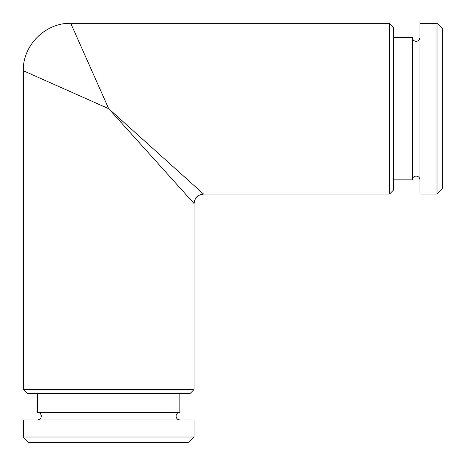 <?xml version="1.0" encoding="UTF-8"?>
<svg xmlns="http://www.w3.org/2000/svg" width="466" height="466" viewBox="0 0 466 466"><rect width="100%" height="100%" fill="white"/><g stroke="black" fill="none" stroke-linecap="round" stroke-linejoin="round"><path stroke-width="0.7" d="M419.93 179.789C419.697 177.534 418.433 176.288 416.132 176.049C413.849 176.253 412.585 177.517 412.34 179.847L412.34 37.53L393.316 37.53M37.589 419.93C39.843 419.697 41.09 418.433 41.328 416.132C41.124 413.849 39.86 412.585 37.53 412.34L179.847 412.34L179.847 393.316M437.009 194.077L442.7 188.386L442.7 28.991L437.009 23.3L419.93 23.3L419.93 194.077L437.009 194.077L437.009 23.3M23.3 389.518L27.098 393.316L190.279 393.316L194.077 389.518L23.3 389.518L23.3 70.739C22.648 45.388 45.388 22.648 70.739 23.3L389.518 23.3L389.518 194.077L203.566 194.077C197.805 194.642 194.642 197.805 194.077 203.566L194.077 389.518M389.518 194.077L393.316 190.279L393.316 27.098L389.518 23.3M108.689 108.689L70.739 23.3L108.689 108.689L194.077 203.566L108.689 108.689L23.3 70.739L108.689 108.689L203.566 194.077L108.689 108.689M23.3 437.009L28.991 442.7L188.386 442.7L194.077 437.009L194.077 419.93L23.3 419.93L23.3 437.009L194.077 437.009M179.789 419.93C177.534 419.697 176.288 418.433 176.049 416.132C176.253 413.849 177.517 412.585 179.847 412.34M419.93 37.589C419.697 39.843 418.433 41.09 416.132 41.328C413.849 41.124 412.585 39.86 412.34 37.53M412.34 179.847L393.316 179.847M37.53 412.34L37.53 393.316"/></g></svg>

